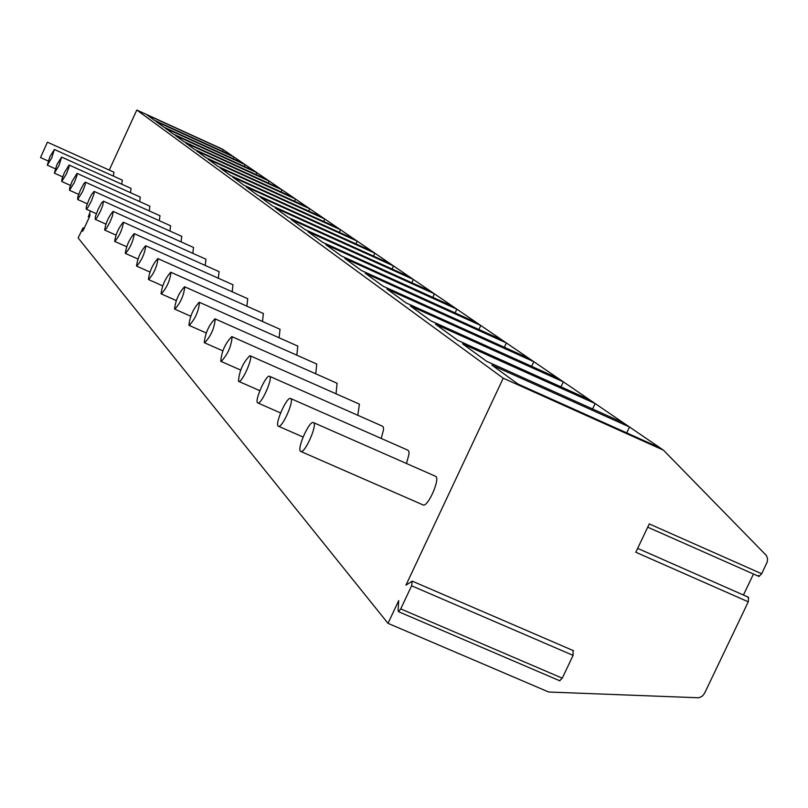 <?xml version="1.0" encoding="UTF-8"?>
<svg xmlns="http://www.w3.org/2000/svg" width="808" height="808" viewBox="0 0 808 808"><rect width="100%" height="100%" fill="white"/><g stroke="black" fill="none" stroke-linecap="round" stroke-linejoin="round"><path stroke-width="1.21" d="M388.012 623.342L398.697 600.617L398.081 610.585L398.516 611.676L400.738 608.899L411.605 585.79L412.242 581.144L405.949 585.184L503.233 378.195L663.449 450.157L766.378 555.49L767.529 558.51L767.287 561.812L761.702 573.751L649.268 523.917L635.815 552.258L748.279 601.819L704.546 693.294L702.516 695.971L698.95 697.789L548.693 692.022L388.012 623.342L78.123 237.946L83.062 227.836L82.517 231.3L83.567 229.664L89.446 216.837L90.072 214.696L88.446 216.524L89.405 216.948M761.702 573.751L759.025 576.478L758.439 575.468M743.431 595.021L753.47 574.023M747.955 597.395L748.551 597.274L748.279 601.819M626.715 432.896L629.513 426.998L660.156 447.915L518.019 384.063L491.86 365.085L629.513 426.998L623.423 422.847L486.669 361.317L462.56 343.824L595.143 403.546L623.423 422.847M592.587 408.969L595.143 403.546L589.517 399.707L457.762 340.35L435.462 324.17L563.348 381.841L589.517 399.707M560.994 386.85L563.348 381.841L558.136 378.285L431.017 320.948L410.333 305.949L533.846 361.701L558.136 378.285M531.664 366.347L533.846 361.701L528.998 358.399L406.212 302.96L386.971 289.001L506.394 342.966L528.998 358.399M504.374 347.278L506.394 342.966L501.879 339.885L383.133 286.214L365.196 273.205L480.79 325.493L501.879 339.885M478.902 329.502L480.79 325.493L476.569 322.614L361.61 270.599L344.844 258.439L456.843 309.151L476.569 322.614M455.096 312.888L456.843 309.151L452.894 306.454L341.491 256.005L325.786 244.612L434.411 293.829L452.894 306.454M432.775 297.344L434.411 293.829L430.704 291.304L322.644 242.329L307.899 231.643L413.343 279.457L430.704 291.304M411.807 282.739L413.343 279.457L409.858 277.083L304.939 229.492L291.082 219.443L393.526 265.933L409.858 277.083M392.092 269.014L393.526 265.933L390.244 263.691L288.294 217.423L275.235 207.949L374.851 253.187L390.244 263.691M373.498 256.086L374.851 253.187L371.761 251.066L272.609 206.04L260.287 197.102L357.217 241.148L371.761 251.066M355.944 243.885L357.217 241.148L354.298 239.148L257.803 195.304L246.157 186.85L340.542 229.765L354.298 239.148M339.34 232.361L340.542 229.765L337.774 227.876L243.804 185.143L232.775 177.144L324.755 218.988L337.774 227.876M323.624 221.442L324.755 218.988L322.129 217.201L230.553 175.528L220.089 167.943L309.777 208.767L322.129 217.201M308.707 211.09L309.777 208.767L307.293 207.07L217.978 166.408L208.05 159.206L295.556 199.061L307.293 207.07M294.536 201.263L295.556 199.061L293.193 197.445L206.04 157.752L196.597 150.904L282.032 189.829L293.193 197.445M281.063 191.92L282.032 189.829L279.78 188.294L194.698 149.52L185.699 142.996L269.155 181.042L279.78 188.294M268.236 183.032L269.155 181.042L267.014 179.578L183.891 141.683L175.316 135.461L256.883 172.67L267.014 179.578M256.005 174.558L256.883 172.67L254.833 171.266L173.589 134.209L165.418 128.28L245.167 164.67L254.833 171.266M244.339 166.478L245.167 164.67L243.218 163.337L163.761 127.078L155.954 121.422L233.987 157.035L243.218 163.337M233.189 158.762L233.987 157.035L232.118 155.762L154.379 120.271L146.904 114.857L223.281 149.732L232.118 155.762M222.523 151.379L223.281 149.732L222.382 149.116L136.794 110.04L109.252 170.094M663.449 450.157L660.156 447.915M503.233 378.195L136.794 110.04M90.456 211.05L88.446 216.524M113.948 172.225L113.383 176.094M122.321 180.133L121.745 184.204M131.078 188.416L130.482 192.678M140.249 197.091L139.632 201.576M149.874 206.192L149.238 210.898M159.974 215.746L159.317 220.705M170.589 225.786L169.912 231.017M181.76 236.35L181.053 241.875M193.526 247.48L192.799 253.318M205.949 259.237L205.202 265.418M219.079 271.65L218.301 278.215M232.977 284.8L232.169 291.769M247.713 298.738L246.874 306.161M263.368 313.544L262.489 321.463M280.022 329.3L279.114 337.774M297.778 346.107L296.829 355.177M316.756 364.055L315.756 373.811M337.077 383.285L336.037 393.789M358.893 403.939L359.419 404.172L357.803 415.282M382.366 426.159L383.366 427.129L383.517 429.765L381.224 438.451M407.717 450.157L408.838 451.228L409.01 454.106L406.505 463.509M435.148 476.134L435.906 476.457C440.087 479.316 428.291 506.313 423.402 505.071L422.695 504.758M559.621 680.73L562.267 678.175L573.084 655.379L573.054 650.814M47.409 142.178L40.541 157.55L47.409 142.178L113.989 172.225M54.378 149.49L51.732 157.883L47.288 165.175L49.884 156.702L54.378 149.49M61.6 157.095L58.913 165.701L54.358 173.154L56.974 164.478L61.6 157.095M69.094 165.024L68.933 167.347L66.448 173.892L61.751 181.507L61.923 179.154L64.408 172.609L69.094 165.024L140.299 197.102M77.033 173.387L76.881 175.78L74.346 182.487L69.518 190.274L69.67 187.85L72.205 181.143L77.033 173.387L149.924 206.202M85.365 182.174L85.224 184.638L82.648 191.506L77.669 199.485L77.8 196.98L80.396 190.112L83.779 183.749L85.365 182.174L160.024 215.756M94.122 191.405L94.011 193.95L91.375 201L87.88 207.535L86.234 209.161L86.355 206.585L89.001 199.536L91.678 194.304L94.122 191.405L170.65 225.796M103.444 201.192L102.798 205.293L100.556 210.989L96.97 217.685L95.263 219.352L95.354 216.685L98.051 209.454L101.636 202.778L103.444 201.192M113.181 211.433L112.534 215.665L110.242 221.513L106.545 228.391L104.646 230.017C105.838 222.786 108.646 216.574 113.059 211.373L113.181 211.433M123.452 222.261C122.301 229.664 119.422 236.057 114.817 241.441L114.675 241.35C115.847 233.906 118.736 227.513 123.321 222.18L123.452 222.261M134.31 233.704C133.179 241.329 130.219 247.915 125.432 253.429L125.28 253.338C126.442 245.652 129.401 239.077 134.168 233.623L134.31 233.704M145.804 245.824C144.703 253.692 141.663 260.469 136.673 266.125L136.501 266.024C137.643 258.095 140.693 251.328 145.652 245.723L145.804 245.824M158.004 258.671C156.934 266.812 153.803 273.781 148.611 279.598L148.419 279.487C149.531 271.286 152.672 264.317 157.833 258.57L158.004 258.671M170.973 272.326C169.933 280.74 166.711 287.941 161.287 293.92L161.075 293.789C162.156 285.315 165.387 278.124 170.781 272.215L170.973 272.326M184.779 286.87C183.78 295.576 180.457 303.01 174.791 309.161L174.548 309.02C175.588 300.243 178.922 292.819 184.557 286.749L184.779 286.87M199.505 302.384C198.566 311.403 195.132 319.079 189.203 325.422L188.931 325.271C189.92 316.17 193.354 308.494 199.253 302.253L199.505 302.384M215.241 318.978C214.373 328.331 210.827 336.269 204.606 342.804L204.303 342.632C205.232 333.199 208.787 325.26 214.968 318.827L215.241 318.978M232.118 336.754C231.32 346.46 227.654 354.692 221.119 361.439L220.766 361.247C221.624 351.45 225.301 343.228 231.795 336.582L232.118 336.754M250.248 355.853C253.116 357.863 242.158 382.548 238.875 381.467L238.461 381.245C239.239 371.054 243.046 362.529 249.874 355.661L250.248 355.853M269.771 376.427C272.841 378.609 261.57 404.091 257.994 403.03L257.52 402.788C254.54 400.414 265.802 375.074 269.347 376.205L269.771 376.427M290.87 398.647C294.163 401.01 282.558 427.351 278.669 426.331L278.114 426.058C274.912 423.483 286.507 397.294 290.365 398.405L290.87 398.647M313.726 422.736C317.261 425.301 305.323 452.531 301.071 451.581L300.424 451.268C296.98 448.47 308.919 421.392 313.13 422.453L313.726 422.736M83.073 228.23L84.032 228.654M400.738 608.899L562.267 678.175M411.605 585.79L573.084 655.379M647.723 527.18L759.025 576.478M637.663 548.369L748.551 597.274M84.173 228.331L83.062 227.836M89.314 217.14L88.244 216.665M559.914 680.851L398.516 611.676M573.488 650.692L412.484 581.245M40.541 157.55L48.137 160.964M47.288 165.175L55.227 168.741M54.348 149.46L122.362 180.144M54.358 173.154L62.66 176.881M61.57 157.075L131.128 188.426M61.751 181.507L70.458 185.416M69.518 190.274L78.649 194.374M77.669 199.485L87.254 203.778M86.234 209.161L96.324 213.676M95.263 219.352L105.878 224.109M103.404 201.152L181.82 236.36M104.767 230.098L115.968 235.098M113.13 211.403L193.597 247.501M114.817 241.441L126.634 246.713M123.402 222.22L206.02 259.247M125.432 253.429L137.936 259.004M134.259 233.663L219.16 271.67M136.673 266.125L149.924 272.033M145.753 245.773L233.058 284.81M148.611 279.598L162.661 285.85M157.954 258.631L247.793 298.748M161.287 293.92L176.235 300.556M170.912 272.286L263.448 313.555M174.791 309.161L190.708 316.221M184.719 286.82L280.113 329.321M189.203 325.422L206.192 332.946M199.445 302.333L297.869 346.117M204.606 342.804L222.786 350.844M215.181 318.918L316.847 364.075M221.119 361.439L240.612 370.044M232.058 336.694L337.168 383.305M238.875 381.467L259.833 390.688M250.187 355.793L358.984 403.95M257.994 403.03L280.588 412.959M269.71 376.366L382.457 426.169M278.669 426.331L303.101 437.047M290.819 398.596L407.798 450.157M301.071 451.581L423.402 505.071M313.686 422.695L435.219 476.134"/></g></svg>
